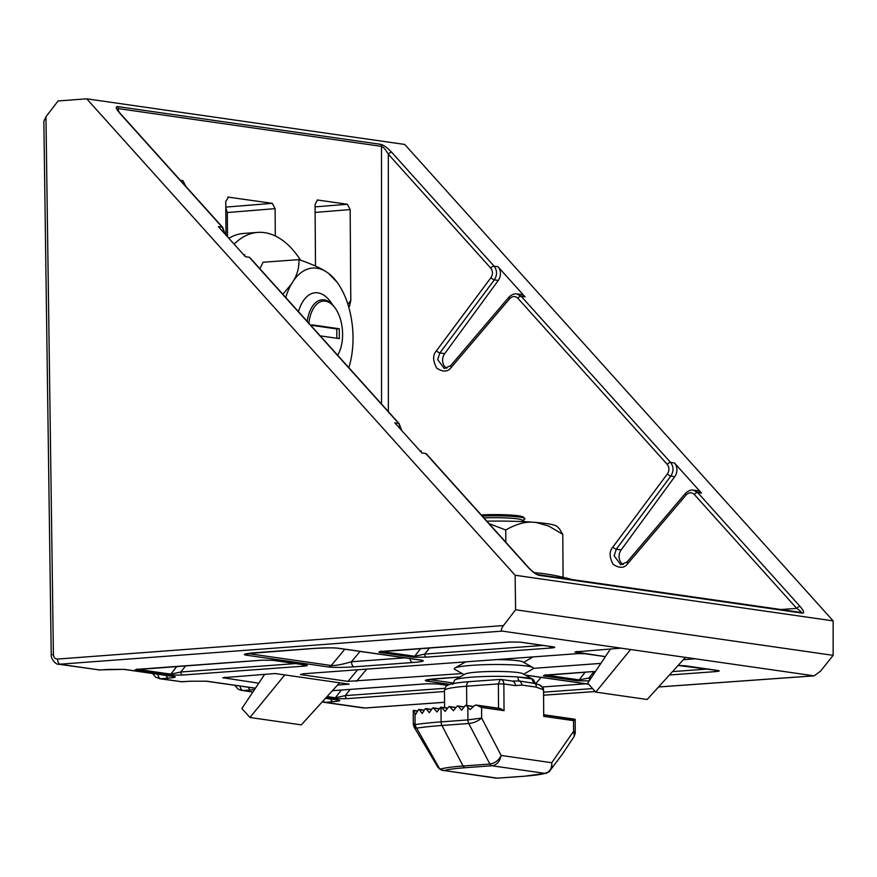 <?xml version="1.0" encoding="UTF-8"?>
<svg xmlns="http://www.w3.org/2000/svg" width="877" height="877" viewBox="0 0 877 877"><rect width="100%" height="100%" fill="white"/><g stroke="black" fill="none" stroke-linecap="round" stroke-linejoin="round"><path stroke-width="1.32" d="M536.242 522.462A64.449 6.446 -0.4 0 1 557.005 526.441L559.449 528.831L562.782 534.356L548.827 526.123L536.242 522.462L532.153 522.155A64.449 6.446 -0.4 0 0 486.845 521.157M572.264 579.576A297.182 297.182 0 0 0 558.912 576.321A290.123 221.3 82.8 0 0 534.268 572.703M489.092 523.657L505.755 529.982C515.501 524.424 524.293 521.815 532.153 522.155M505.832 542.282L505.755 529.982M563.078 577.274L562.782 534.356M234.115 244.146A104.012 57.224 -94.2 0 1 257.772 232.405A104.012 57.224 -94.2 0 1 300.581 260.184M228.842 238.281A104.012 57.224 -94.2 0 1 243.74 233.435L257.772 232.405M348.838 367.682A64.449 35.453 85.8 0 0 352.269 324.95L351.534 319.699A64.449 35.453 85.8 0 0 337.108 282.262A64.449 35.453 85.8 0 0 328.458 273.295L325.619 271.388A64.449 35.453 85.8 0 0 293.543 280.673L291.427 284.016A64.449 35.453 85.8 0 0 285.716 297.489M259.866 268.735A290.123 144.584 -26.5 0 0 263.045 262.256L298.98 259.625C299.2 267.244 297.38 274.26 293.543 280.673M291.427 284.016L282.843 294.299M325.619 271.388C319.941 267.737 311.061 263.813 298.98 259.625M337.108 282.262L328.458 273.295M627.757 563.593A2.971 0.954 -139.6 0 1 627.099 561.949L620.73 564.722L614.141 555.832L616.312 549.199L670.817 476.101C673.81 471.256 673.733 466.707 670.587 462.431A2.971 1.37 138 0 0 667.233 464.382C669.414 467.375 669.469 470.554 667.375 473.942L612.88 547.04C609.131 551.205 609.219 556.972 613.133 564.339C619.579 568.526 624.457 568.274 627.757 563.593L686.209 494.88C688.938 492.205 691.635 492.074 694.288 494.464L796.733 608.386A2.971 1.37 -42 0 1 800.087 606.446L697.643 492.523L701.512 493.082L674.457 462.99L670.587 462.431L521.179 296.283A2.971 1.37 -42 0 0 517.825 298.224C515.172 295.834 512.475 295.966 509.734 298.64A2.971 0.954 -139.6 0 1 509.088 296.985L450.646 365.698L444.266 368.483L437.678 359.592L439.848 352.96L494.354 279.862L498.279 280.421L444.705 353.65A9.57 7.937 -81.8 0 0 446.744 368.307M667.375 473.942A2.971 0.855 36.7 0 0 670.817 476.101L674.753 476.66L621.168 549.89A9.57 7.937 -81.8 0 0 623.207 564.547M515.599 609.767L515.117 575.235L86.713 98.816L404.735 144.453L833.15 620.883L833.15 655.338L820.62 671.069L814.163 675.849L502.214 631.111C500.811 630.574 501.227 628.71 503.475 625.553L515.599 609.767L833.15 655.338M86.713 98.816L58.068 100.965L45.955 116.751L43.85 121.223L51.228 654.834C50.734 658.309 55.569 664.996 58.934 664.273L502.214 631.111M515.117 575.235L833.15 620.883M509.088 296.985C511.806 294.562 514.361 293.521 516.761 293.872L521.179 296.283L525.049 296.843L497.993 266.751L494.113 266.191L391.679 152.269A2.971 1.37 138 0 0 388.325 154.209L490.769 268.132C492.951 271.125 493.006 274.315 490.912 277.702A2.971 0.855 36.7 0 0 494.354 279.862C497.347 275.016 497.27 270.467 494.113 266.191A2.971 1.37 138 0 0 490.769 268.132M117.463 109.614L120.248 113.473A2.971 1.37 138 0 0 119.776 113.243L222.21 227.165L218.34 226.606L245.407 256.698L249.276 257.257L398.684 423.405L394.814 422.857L421.87 452.938L425.74 453.497L528.184 567.419C532.438 571.903 536.066 574.545 539.092 575.356L802.378 613.144C804.56 613.045 803.792 610.82 800.087 606.446M275.301 235.957L275.104 208.649L227.329 212.53L227.505 236.79M227.329 212.53L225.806 207.926M683.336 659.712L695.022 658.791M621.004 648.158L574.906 651.929L605.393 656.61M337.513 685.08L349.199 684.159L275.181 673.536L222.78 677.724L258.759 683.194M605.36 656.654L584.86 653.716L577.987 653.617L303.738 673.744L300.46 674.556L347.972 681.374L462.267 673.558M533.468 668.34L600.866 663.396M437.382 678.612A4.955 2.73 -94.2 0 1 437.086 678.666A4.955 2.73 -94.2 0 1 436.735 678.655C426.551 679.5 423.185 680.3 426.628 681.067L449.945 684.411M245.681 655.086L328.787 667.024C334.729 667.605 343.203 667.529 354.198 666.816L412.639 662.53C422.473 661.707 425.455 660.918 421.563 660.151L339.004 648.3C333.216 647.675 324.95 647.708 314.218 648.399L255.788 652.685C245.615 653.529 242.238 654.33 245.681 655.086A4.955 4.232 99.1 0 0 248.509 653.639L248.103 653.54M379.609 652.422L413.133 657.235L426.343 657.147L551.216 647.993C554.966 647.654 555.7 647.281 553.431 646.875L520.554 642.15L509.559 642.008L384.674 651.173C379.467 651.6 377.779 652.017 379.609 652.422A2.971 2.543 99.2 0 0 381.331 651.534M135.771 670.313L169.283 675.126L182.504 675.038L303.727 666.147C307.465 665.818 308.211 665.446 305.93 665.029L273.054 660.315L262.059 660.173L140.835 669.063C135.628 669.491 133.94 669.907 135.771 670.313A2.971 2.543 99.2 0 0 137.492 669.425M591.427 677.559L579.182 679.872A2.971 2.467 98.2 0 1 577.461 680.826L589.212 680.87M549.561 674.753A2.971 1.633 -94.2 0 1 549.386 674.786A2.971 1.633 -94.2 0 1 549.177 674.786C543.97 675.213 542.282 675.63 544.113 676.035L577.461 680.826M444.946 688.302L345.33 695.614L335.343 697.763A2.971 2.467 98.2 0 1 333.622 698.717L346.996 698.651L444.496 691.493M630.596 649.539L595.757 692.117L647.149 699.484L685.43 657.41M525.049 296.843A9.91 8.211 -81.8 0 0 520.664 294.431L516.772 293.872M498.279 280.421A9.91 8.211 -81.8 0 0 497.993 266.751M701.512 493.082A9.91 8.211 -81.8 0 0 697.138 490.671L693.236 490.111C690.824 489.761 688.27 490.802 685.551 493.225L627.11 561.938M674.753 476.66A9.91 8.211 -81.8 0 0 674.457 462.99M780.903 609.526L796.733 608.386C800.537 611.017 801.83 612.354 800.602 612.398A2.971 2.467 98.2 0 1 801.019 612.409A2.971 2.488 97.1 0 1 802.378 613.144M426.211 453.727L425.74 453.497A2.971 1.37 -42 0 1 426.211 453.727L528.656 567.649A2.971 1.37 138 0 0 528.184 567.419M117.463 109.504L118.242 108.584A2.971 2.488 -82.9 0 0 117.485 106.545C115.293 106.643 116.06 108.88 119.776 113.243M118.242 108.584L381.506 146.371C383.392 147.029 385.672 149.638 388.325 154.209L388.358 411.631M323.262 700.745A4.955 2.872 85.5 0 0 325.257 702.345L322.221 701.896M240.134 686.066A4.955 2.872 85.5 0 0 243.006 690.539L252.817 692.106M159.285 678.677L182.032 681.78A4.955 2.576 86.1 0 0 182.339 681.802A4.955 2.576 86.1 0 0 182.635 681.747M157.882 674.26A4.955 2.872 85.5 0 0 160.765 678.732L155.81 677.329L152.598 673.503M58.902 664.273L99.781 669.984A4.955 2.576 86.1 0 0 100.088 669.995A4.955 2.576 86.1 0 0 100.384 669.94M227.834 197.073L272.33 203.332L225.795 207.104M228.469 197.029L225.762 201.567L225.992 235.113M453.595 683.073L429.62 679.631A4.955 4.111 98.2 0 1 426.869 681.1M429.84 679.39L429.05 679.511M404.834 657.838L351.436 661.751C342.238 664.47 335.573 665.731 331.44 665.544L331.265 665.511A4.955 4.111 98.2 0 1 328.513 666.98M344.836 649.221L331.265 665.511L248.673 653.661A4.955 4.111 98.2 0 1 245.922 655.13M256.435 652.641A4.955 2.73 -94.2 0 1 256.139 652.696A4.955 2.73 -94.2 0 1 255.788 652.685M246.875 653.661L314.547 648.41A4.955 2.73 -94.2 0 1 314.218 648.399M314.547 648.41C327.505 647.741 335.42 647.697 338.27 648.278A4.955 4.111 -81.8 0 0 339.004 648.3M338.27 648.278L420.817 660.129A4.955 4.111 -81.8 0 0 421.563 660.151M409.976 658.572A4.955 2.73 85.8 0 0 412.639 662.53M360.052 651.403L351.436 661.751A4.955 2.73 85.8 0 0 354.198 666.816M543.027 645.428L424.676 654.11L414.678 656.259A2.971 2.467 98.2 0 1 412.968 657.213M381.451 651.512A2.971 2.467 98.2 0 1 379.763 652.444M381.1 651.019L380.103 651.754L509.756 642.019L520.105 642.139A2.971 2.467 -81.8 0 0 520.554 642.15M520.105 642.139L552.981 646.864A2.971 2.467 -81.8 0 0 553.431 646.875M429.511 647.906L424.676 654.11A2.971 1.633 85.8 0 0 426.343 657.147M295.538 663.593L180.837 672.001L170.84 674.15A2.971 2.467 98.2 0 1 169.129 675.104M137.612 669.403A2.971 2.467 98.2 0 1 135.924 670.335M137.25 668.91L136.264 669.644L262.256 660.173L272.615 660.293A2.971 2.467 -81.8 0 0 273.054 660.315M272.615 660.293L305.492 665.018A2.971 2.467 -81.8 0 0 305.93 665.029M185.672 665.796L180.837 672.001A2.971 1.633 85.8 0 0 182.504 675.038M684.608 665.753A2.971 2.467 -81.8 0 0 685.047 665.764L678.107 665.457L717.485 670.466A2.971 2.467 -81.8 0 0 717.923 670.488L685.047 665.764M594.003 671.519L589.169 677.724A2.971 1.633 85.8 0 0 589.815 679.971M545.954 675.126A2.971 2.467 98.2 0 1 544.255 676.057M332.394 690.703L426.759 683.786L437.108 683.907A2.971 2.467 -81.8 0 0 437.557 683.928L426.562 683.775L332.416 690.681M350.164 689.399L345.33 695.614A2.971 1.633 85.8 0 0 346.996 698.651M108.584 669.381A4.955 2.576 -93.9 0 1 108.309 669.436A4.955 2.576 -93.9 0 1 107.981 669.425L99.781 669.984L60.381 664.327A4.955 2.774 85.7 0 1 57.553 659.066L503.475 625.553M166.082 675.443A4.955 2.872 85.5 0 0 168.559 678.118C174.874 677.559 176.726 677.022 174.15 676.518L124.512 669.392L107.981 669.425M180.563 681.736L190.539 681.243A4.955 2.576 -93.9 0 1 190.232 681.221L182.032 681.78L160.765 678.732L168.559 678.118M248.334 687.25A4.955 2.872 85.5 0 0 250.811 689.925L254.527 689.541M330.585 699.057A4.955 2.872 85.5 0 0 333.063 701.721C339.366 701.162 341.23 700.635 338.643 700.131L325.542 698.245M284.773 674.917L249.945 717.485L301.326 724.862L339.607 682.777M595.757 692.117L587.7 683.15L610.545 648.87M509.734 298.64L451.293 367.353C447.994 372.034 443.115 372.276 436.669 368.088C432.756 360.732 432.668 354.966 436.417 350.8L490.912 277.702M275.104 208.649L272.33 203.332M180.805 180.815L182.887 180.64L180.311 180.278M182.887 180.64L185.661 185.968M347.928 304.385L350.789 300.438L350.153 209.581L347.38 204.253L317.463 199.989L315.062 204.538L315.501 266.071M350.789 300.438L349.539 306.15L348.673 306.851M249.945 717.485L241.877 708.517L264.733 674.249M532.964 679.346L522.791 673.679A29.325 2.938 179.6 0 0 518.34 672.593A29.325 2.938 179.6 0 0 487.908 671.563A29.325 2.938 179.6 0 0 465.029 674.084L454.933 679.883A39.629 3.957 -0.4 0 1 517.912 676.978A39.629 3.957 -0.4 0 1 526.956 677.877A39.629 3.957 -0.4 0 1 532.328 679.05A39.629 3.957 -0.4 0 1 532.964 679.346A39.629 3.957 -0.4 0 1 533.578 680.026L535.474 683.567L519.348 680.969L512.234 681.067M452.488 684.148C452.981 684.498 453.606 683.304 454.33 680.585A39.629 3.957 -0.4 0 1 454.933 679.883M500.164 708.484L476.167 705.042L476.945 705.327L474.885 705.283L470.094 709.592L467.836 707.257L467.923 719.918L481.637 718.055L481.572 707.432L476.945 705.327L500.723 708.737L504.045 710.666L503.858 683.972L515.446 685.628L521.925 685.069A4.955 4.122 77.3 0 0 519.348 680.969A4.955 2.982 -86.1 0 1 517.912 676.978L532.328 679.05A4.955 4.769 -69.1 0 0 534.619 683.161A4.955 3.925 -62.9 0 1 536.231 687.119L542.72 689.541A4.955 4.111 -81.8 0 0 539.355 684.948L543.312 688.259L543.532 689.662L543.718 716.356L543.554 689.815A49.529 4.955 179.6 0 0 543.532 689.662L542.72 689.541M523.701 674.183L532.898 668.888A39.629 3.957 179.6 0 0 532.887 667.518A39.629 3.957 179.6 0 0 526.869 666.06A39.629 3.957 179.6 0 0 485.759 664.656A39.629 3.957 179.6 0 0 454.845 668.055A39.629 3.957 179.6 0 0 454.856 669.436L464.13 674.599M532.887 667.518L522.714 661.85A29.325 2.938 179.6 0 0 518.252 660.765A29.325 2.938 179.6 0 0 496.174 659.625M465.972 661.839A29.325 2.938 179.6 0 0 464.942 662.256L454.845 668.055M523.613 662.354L532.81 657.07A39.629 3.957 179.6 0 0 533.041 656.917M524.95 521.716L521.716 519.918A29.325 2.938 179.6 0 0 483.918 517.901M522.626 520.423L524.435 519.381A32.087 3.212 179.6 0 0 524.753 518.504A32.087 3.212 179.6 0 0 482.295 516.093M524.753 518.504L523.372 517.156A30.706 3.069 179.6 0 0 481.232 514.909M548.114 771.968A4.955 2.806 -128.2 0 0 549.287 771.596L562.694 753.738L574.303 736.241L573.602 731.254L551.743 762.716L501.151 755.459C499.791 761.729 496.689 765.161 491.833 765.753L545.001 773.382L548.114 771.968C550.745 770.094 551.951 767.013 551.743 762.716L551.94 767.583L549.605 771.267A4.955 2.806 -128.2 0 1 549.287 771.596L546.36 773.207A4.955 4.648 -106.3 0 1 545.001 773.382C541.032 774.523 534.082 775.465 524.161 776.211L497.358 778.173A4.955 2.73 85.8 0 0 497.687 778.184L444.19 770.543L495.856 778.129M441.054 769.842A4.955 3.245 -60 0 1 440.407 769.6L437.787 767.112L439.563 768.712L416.652 728.129A9.033 5.394 118.8 0 1 415.906 728.042L413.988 726.88L413.319 724.347L413.231 710.754L417.584 711.126M443.028 770.543L440.407 769.6A4.955 3.245 -60 0 1 439.563 768.712L440.868 769.008A4.955 4.648 73.7 0 0 444.19 770.543C448.158 769.403 455.108 768.46 465.029 767.726L491.833 765.753A4.955 2.73 -94.2 0 1 489.892 764.031C495.077 763.187 498.827 760.337 501.151 755.459L481.637 718.055C478.009 721.212 473.712 723.032 468.746 723.514A4.955 2.73 85.8 0 1 467.923 719.918L441.109 721.881L441.01 707.169L440.429 707.498A192.041 88.292 138 0 0 436.987 712.003A191.383 60.93 -142 0 1 433.589 708.057L432.504 708.145A189.64 87.185 138 0 0 429.302 712.683A187.678 59.746 -142 0 1 426.156 708.78L425.159 708.879L422.21 713.461L419.327 709.581L418.417 709.701L415.753 714.317L413.231 710.754M414.974 723.689C412.705 724.303 412.738 724.599 415.073 724.577L415.435 724.566A4.955 4.045 -98.6 0 0 416.652 728.129A94.639 9.461 179.6 0 1 441.942 725.476L468.746 723.514L489.892 764.031L463.078 766.005L441.942 725.476A4.955 2.73 85.8 0 1 441.109 721.881A96.086 9.603 179.6 0 0 415.435 724.566M415.906 728.042A4.955 4.089 -82.4 0 1 415.073 724.577L414.985 713.209M466.739 705.481L466.608 686.22L498.366 683.896L500.252 679.423L468.987 681.681A4.955 2.73 85.8 0 0 466.608 686.22A49.529 4.955 179.6 0 0 444.496 690.506L444.617 707.662M500.723 708.737L499.243 708.78M481.572 707.432L504.045 710.666M543.718 716.356L573.525 720.631L573.602 731.254L575.257 732.975L575.169 719.524L573.525 720.631M418.417 709.701L424.238 710.293M432.504 708.145L439.355 708.879M425.159 708.879L431.506 709.548M498.542 708.254L498.366 683.896L503.858 683.972C503.628 681.001 502.422 679.478 500.252 679.423L500.022 679.401M515.446 685.628A4.955 4.111 -81.8 0 0 512.08 681.034M543.729 714.908L575.169 719.524M467.836 707.257L466.345 705.601L473.24 706.588M441.01 707.169A0.987 0.822 98.2 0 1 441.591 707.41L445.165 711.379L448.673 706.895A0.987 0.822 98.2 0 1 449.846 706.807L453.42 710.776L456.928 706.292A0.987 0.822 98.2 0 1 458.09 706.204L461.664 710.173L465.172 705.678A0.987 0.822 98.2 0 1 466.345 705.601M298.476 311.675A39.629 21.804 -94.2 0 1 332.328 304.527M308.901 323.273A30.706 16.893 -94.2 0 1 335.014 307.871A30.706 16.893 -94.2 0 1 338.39 353.946A30.706 16.893 -94.2 0 1 337.656 355.251M307.202 321.377A32.087 17.65 -94.2 0 1 334.29 306.884L335.014 307.871M338.39 353.946L337.82 355.032A32.087 17.65 -94.2 0 1 337.689 355.284M311.872 326.573L311.861 324.83L339.278 328.765L339.344 338.621L320.237 335.869M336.867 338.259L336.801 328.941L339.278 328.765M336.801 328.941L311.861 325.367M436.417 350.8A2.971 0.855 36.7 0 0 439.848 352.96L444.705 353.65M612.88 547.04A2.971 0.855 36.7 0 0 616.312 549.199L621.168 549.89M365.292 707.947A4.955 2.675 -94.1 0 1 365.007 708.002L325.257 702.345L333.063 701.721M444.573 702.313L364.985 708.013A4.955 2.675 -94.1 0 1 364.668 708.002L444.573 702.28M813.812 675.838L658.55 686.954M543.587 695.22L595.231 691.525L543.587 695.187M391.679 152.269C387.426 147.785 383.786 145.143 380.771 144.343L117.485 106.545M45.955 116.751L53.398 654.439C53.672 657.388 55.065 658.934 57.553 659.066M255.437 688.182L206.764 681.199L190.232 681.221M252.916 691.953L243.006 690.539L250.811 689.925M460.041 676.945L436.735 678.655M588.577 684.126L525.224 675.027M543.565 692.172L592.578 688.577M545.593 674.632L544.595 675.367L595.527 671.398L549.177 674.786M669.425 674.994L715.72 671.596C719.458 671.267 720.192 670.894 717.923 670.488M447.687 685.375L437.557 683.928M326.091 697.632L333.622 698.717M517.825 298.224L667.233 464.382M694.288 494.464A2.971 1.37 -42 0 1 697.643 492.523L693.225 490.111M528.656 567.649C531.791 571.409 539.212 576.025 537.776 574.632L801.008 612.409A2.971 2.467 98.2 0 1 802.323 613.133M537.776 574.632A2.971 2.467 98.2 0 1 539.092 575.356M249.748 257.487L249.276 257.257A2.971 1.37 -42 0 1 249.748 257.487L399.156 423.635A2.971 1.37 138 0 0 398.684 423.405L401.162 429.916M120.248 113.473L222.692 227.395A2.971 1.37 138 0 0 222.21 227.165L224.698 233.666M118.307 111.028L118.274 108.595A2.971 2.467 -81.8 0 0 117.529 106.555M381.539 404.045L381.506 146.371A2.971 2.467 -81.8 0 0 380.771 144.343M53.398 654.439L51.228 654.834M429.456 679.609A4.955 4.232 99.1 0 1 426.628 681.067M585.781 683.808L542.688 686.965M328.787 667.024A4.955 3.968 -82.6 0 0 331.44 665.544M413.133 657.235A2.971 2.379 -82.7 0 0 414.777 656.27M420.675 648.552L414.678 656.259L381.55 651.501M549.813 646.404A2.971 1.633 85.8 0 0 551.216 647.993M169.283 675.126A2.971 2.379 -82.7 0 0 170.938 674.161M176.836 666.443L170.84 674.15L137.711 669.392M302.324 664.558A2.971 1.633 85.8 0 0 303.727 666.147M544.113 676.035A2.971 2.543 -80.8 0 0 545.834 675.147M714.317 670.017A2.971 1.633 85.8 0 0 715.72 671.596M707.531 669.041L672.506 671.607M579.28 679.883A2.971 2.379 97.3 0 1 577.625 680.848M585.178 672.166L579.182 679.872L546.042 675.115M335.442 697.774A2.971 2.379 97.3 0 1 333.786 698.739M341.339 690.056L335.343 697.763L327.066 696.568M576.934 651.37L576.014 652.389M98.312 669.929L123.778 669.37A4.955 4.111 -81.8 0 0 124.512 669.392M123.778 669.37L173.405 676.496A4.955 4.111 -81.8 0 0 174.15 676.518M190.539 681.243L206.029 681.177A4.955 4.111 -81.8 0 0 206.764 681.199M325.477 698.322L337.908 700.098A4.955 4.111 -81.8 0 0 338.643 700.131M224.808 677.176L223.887 678.195M366.707 669.118L356.544 681.319M357.63 669.787L347.972 681.374M350.153 209.581L315.117 212.42M347.38 204.253L315.084 206.873M317.145 200.044L317.781 200.011M540.999 677.373L535.737 683.698M450.646 365.698A2.971 0.954 40.4 0 0 451.293 367.353M686.209 494.88A2.971 0.954 -139.6 0 1 685.551 493.225M524.819 776.167A4.955 2.73 -94.2 0 1 524.49 776.222L497.687 778.184A4.955 2.73 85.8 0 0 498.004 778.129M440.868 769.008A56.928 5.69 -0.4 0 1 463.078 766.005A4.955 2.73 -94.2 0 0 465.029 767.726M469.316 681.692A4.955 2.73 85.8 0 0 468.987 681.681C451.644 682.931 447.215 685.31 447.95 685.233C446.316 685.584 445.165 687.338 444.496 690.506M546.36 773.207L524.49 776.222A4.955 2.73 -94.2 0 1 524.161 776.211M521.925 685.069L536.231 687.119M458.09 706.204L464.097 707.059M449.846 706.807L455.843 707.673M441.591 707.41L447.599 708.276M658.517 686.987L814.163 675.849M363.188 707.947L323.777 702.291M427.823 679.631L459.965 676.989M525.422 675.137L588.664 684.213M437.108 683.907L447.621 685.419M206.029 681.177L255.382 688.259M234.85 685.31L238.062 689.136L241.581 690.484M401.666 430.475L399.156 423.635M225.203 234.236L222.692 227.395M420.028 450.899L421.388 451.096M243.565 254.659L244.924 254.856M464.043 662.771L462.793 662.069M437.798 767.123L413.988 726.88M417.671 710.962L413.418 710.348M512.585 681.078L500.888 679.434M539.454 684.97L535.463 683.567M543.312 688.259L543.554 689.815M574.303 736.252L575.257 732.975M424.347 710.129L418.987 709.361M575.071 719.239L543.729 714.733M431.627 709.383L425.783 708.539M473.427 706.434L465.906 705.36M439.487 708.726L433.183 707.816M464.218 706.906L457.651 705.963M447.719 708.112L441.153 707.169M455.974 707.509L449.408 706.566"/></g></svg>
